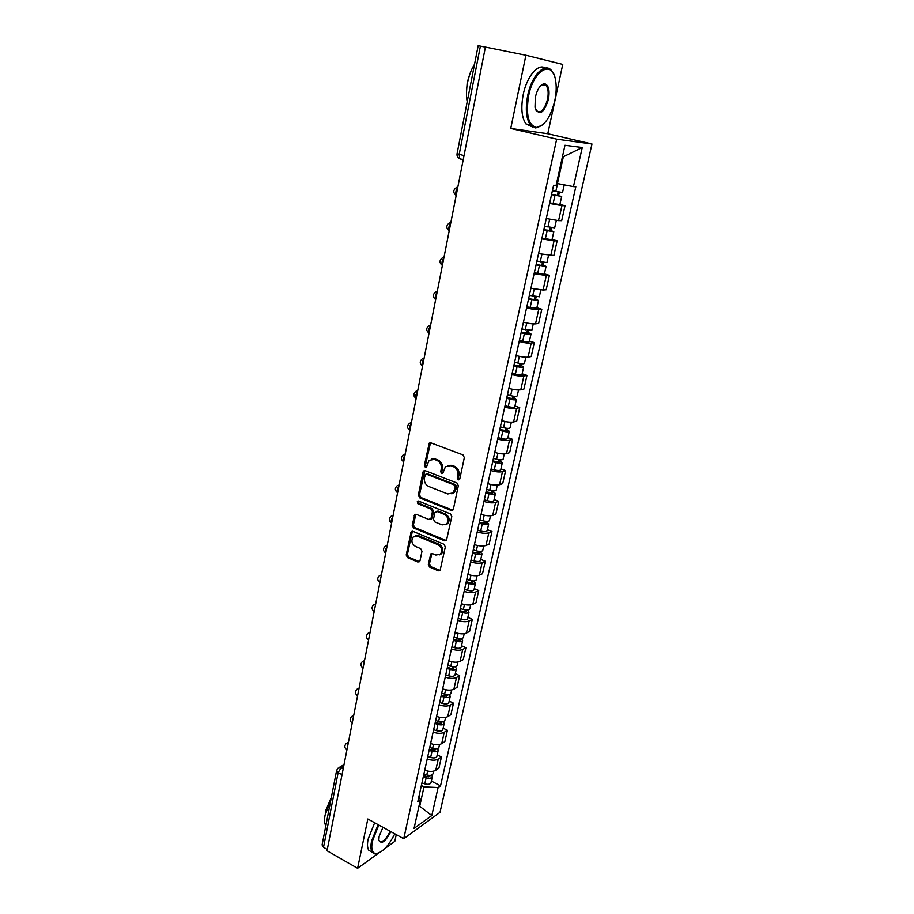 <?xml version="1.0" encoding="UTF-8"?>
<svg xmlns="http://www.w3.org/2000/svg" width="914" height="914" viewBox="0 0 914 914"><rect width="100%" height="100%" fill="white"/><g stroke="black" fill="none" stroke-linecap="round" stroke-linejoin="round"><path stroke-width="1.37" d="M458.222 479.976L459.776 479.05L464.335 457.594L462.964 454.886L430.837 442.844L429.226 443.153L424.37 465.397L425.307 467.26L426.438 467.043L429.089 460.37L434.287 459.376L436.938 460.382C440.285 462.084 441.725 464.94 441.268 468.951L440.697 471.693L441.645 473.566L442.822 473.338L445.426 466.723L450.785 465.672L453.47 466.688C456.863 468.414 458.325 471.281 457.845 475.326L457.263 478.079L458.222 479.976M448.077 465.375L451.927 465.329L454.601 466.346C457.994 468.071 459.456 470.939 458.977 474.972L458.394 477.725L459.491 479.656M428.3 564.441L429.626 567.08L438.366 570.816L440.08 570.496L445.335 546.938L443.998 544.264L412.854 531.32L411.231 531.617L406.204 555.004L407.518 557.62L417.881 562.053L419.983 560.876L421.971 551.256L420.646 548.617L415.47 546.435C411.688 543.83 410.923 540.688 413.197 536.998L417.572 536.198L438.046 544.744C441.862 547.303 442.662 550.457 440.445 554.181L435.875 555.049L432.448 553.598L430.768 553.918L428.3 564.441L429.443 563.972L430.757 566.611L440.102 570.485M403.748 838.732L367.816 818.978L357.603 868.3L327.041 850.751L485.414 47.071L525.916 55.251L510.755 128.44L556.683 139.156L403.748 838.732L440.022 812.306L591.975 143.989L547.783 133.741L562.761 64.426L525.916 55.251M451.173 510.446L453.367 509.178L458.36 485.711L456.989 483.015L425.181 470.676L423.559 470.984L423.033 471.978L418.326 495.182L419.663 497.833L451.173 510.446L452.83 510.161M451.802 516.57L446.432 540.54L444.718 540.871L413.539 527.961L412.225 525.333L414.682 514.662L416.304 514.354L428.906 519.495L431.054 518.261L432.402 511.726L431.065 509.075L417.892 503.763L417.321 501.249L418.452 501.032L450.442 513.897L451.802 516.57M384.783 848.626L394.802 841.371L396.265 834.619M357.603 868.3L378.59 853.116M327.292 849.46L323.51 847.289L322.082 844.936L336.592 770.582M464.026 155.608L457.069 153.689L478.159 45.711L480.41 46.111L459.194 154.409L459.742 158.762L463.17 159.916M485.403 47.117L480.41 46.111M546.286 218.503L558.58 220.617L561.927 205.627L549.6 203.445M561.927 205.627L565.023 205.741L559.894 204.416M558.58 220.617L561.676 220.674L565.023 205.741M552.09 239.457L557.152 240.839L554.055 240.885L541.796 238.851M538.54 253.646L553.861 255.509L557.152 240.839M544.413 273.892L549.417 275.343L546.309 275.537L534.13 273.652M530.931 288.196L543.076 290.024L546.184 289.761L549.417 275.343M536.861 307.755L541.808 309.263L538.7 309.606C535.821 309.777 531.788 309.195 526.59 307.858M523.448 322.162C528.612 323.499 532.634 324.07 535.513 323.842L538.632 323.442L541.808 309.263M529.446 341.048L534.336 342.613L531.217 343.104C528.338 343.378 524.328 342.853 519.186 341.493M516.09 355.546C521.209 356.917 525.207 357.431 528.086 357.1L531.205 356.551L534.336 342.613M522.145 373.792L526.978 375.403L523.859 376.031C520.969 376.431 516.993 375.94 511.897 374.557M508.858 388.381C513.919 389.764 517.895 390.244 520.774 389.798L523.905 389.113L526.978 375.403M514.97 405.999L519.746 407.655L516.616 408.421C513.737 408.924 509.772 408.478 504.734 407.073M501.74 420.668C506.756 422.074 510.709 422.508 513.588 421.96L516.73 421.137L519.746 407.655M507.91 437.669L512.64 439.383L509.498 440.285C506.619 440.879 502.677 440.479 497.696 439.063M494.748 452.43C499.718 453.858 503.637 454.247 506.516 453.607L509.658 452.647L512.64 439.383M500.963 468.836L505.636 470.596L502.494 471.624C499.615 472.321 495.696 471.955 490.761 470.516M487.859 483.677C492.783 485.117 496.69 485.471 499.57 484.728L502.711 483.643L505.636 470.596M494.12 499.501L498.747 501.306L495.605 502.449C492.726 503.248 488.841 502.917 483.94 501.466M481.095 514.411C485.962 515.873 489.847 516.182 492.726 515.347L495.868 514.148L498.747 501.306M487.402 529.686L491.972 531.525L488.83 532.793C485.951 533.685 482.078 533.388 477.234 531.925M474.423 544.653C479.256 546.138 483.118 546.412 485.997 545.475L489.139 544.161L491.972 531.525M480.775 559.379L485.311 561.265L482.158 562.647C479.279 563.63 475.44 563.378 470.63 561.882M467.865 574.415C472.652 575.911 476.491 576.151 479.37 575.135L482.523 573.706L485.311 561.265M474.263 588.616L478.742 590.535L475.588 592.032C472.709 593.095 468.893 592.878 464.129 591.381M461.41 603.72C466.163 605.228 469.967 605.434 472.846 604.325L476 602.783L478.742 590.535M467.854 617.396L472.287 619.361L469.122 620.96C466.254 622.114 462.45 621.931 457.743 620.4M455.058 632.545C459.765 634.076 463.547 634.247 466.426 633.059L469.579 631.414L472.287 619.361M461.536 645.73L465.923 647.729L462.758 649.431C459.891 650.665 456.12 650.517 451.447 648.986M448.808 660.936C453.47 662.479 457.228 662.616 460.096 661.348L463.261 659.6L465.923 647.729M455.309 673.629L459.662 675.663L456.497 677.468C453.63 678.782 449.871 678.668 445.244 677.114M442.65 688.893C447.266 690.447 451.002 690.55 453.881 689.202L457.034 687.362L459.662 675.663M449.185 701.107L453.493 703.174L450.328 705.082C447.46 706.465 443.736 706.385 439.143 704.82M436.584 716.416C441.165 717.981 444.878 718.05 447.746 716.633L450.91 714.691L453.493 703.174M443.153 728.172L447.414 730.275L444.25 732.274C441.393 733.736 437.68 733.679 433.133 732.103M430.62 743.516C435.144 745.104 438.846 745.139 441.713 743.653L444.867 741.62L447.414 730.275M437.212 754.827L441.428 756.963L438.274 759.054C435.407 760.585 431.716 760.562 427.215 758.974M424.736 770.216C429.226 771.804 432.905 771.827 435.761 770.262L438.926 768.137L441.428 756.963M556.569 183.348L557.426 183.565L563.355 156.751L562.464 156.66M418.829 806.788L419.732 806.159L423.993 786.885L438.114 787.537L431.808 815.528L414.053 828.404L420.349 799.899L417.801 801.669L553.61 185.245L556.112 185.416L564.978 145.269L582.264 147.508L573.455 186.605L557.426 183.565M438.114 787.537L440.537 785.857L575.82 186.776L573.455 186.605M556.683 139.156L591.975 143.989M510.755 128.44L547.783 133.741M419.046 805.794L431.808 815.528M423.993 786.885L421.365 785.503M431.362 781.093L440.537 785.857M420.349 799.899L419.035 796.094M582.264 147.508L563.355 156.751M431.716 459.079L435.441 459.045L438.08 460.05C441.428 461.753 442.879 464.598 442.41 468.608L441.839 471.35L442.787 473.224M430.494 442.753L425.524 465.066L426.461 466.917M424.793 470.584L419.492 494.805L420.817 497.456L452.304 510.046M455.389 486.934L454.429 485.048L426.53 474.195L425.398 474.412L424.45 477.976C424.005 481.929 425.433 484.763 428.735 486.477L447.734 493.96L453.184 492.875L455.389 486.934L456.509 486.568L455.56 484.683L454.429 485.048M426.324 474.138L427.683 473.852L455.56 484.683M451.79 493.868L454.315 492.497L455.903 489.458L454.772 489.835M456.509 486.568L455.903 489.458M415.859 514.239L413.379 524.922L414.693 527.538L446.409 540.562M431.716 518.775L430.574 519.186L432.196 517.861L433.544 511.326L432.208 508.675L419.058 503.374L417.892 503.763M418.361 500.998L419.058 503.374M442.136 524.899L446.695 524.008C449.003 520.203 448.226 517.004 444.341 514.422L437.006 511.463L434.847 512.72L433.487 519.255L434.824 521.917L442.136 524.899M445.746 524.739L447.826 523.585C450.134 519.792 449.345 516.604 445.472 514.022L444.341 514.422M436.515 511.349L438.149 511.063L445.472 514.022M431.899 553.473L429.443 563.972M439.623 554.855L441.576 553.724C443.781 550 442.993 546.858 439.177 544.298L438.046 544.744M415.185 535.924L418.715 535.764L439.177 544.298M411.231 531.617L412.374 531.194L407.37 554.547L408.672 557.163L419.572 561.722M551.588 194.408L561.676 196.441L559.859 204.599M551.542 194.636L561.676 196.441M549.725 202.862L559.848 204.645M558.077 192.009L557.266 195.676M552.399 190.74L562.544 192.523M559.357 192.26L558.671 195.368M543.807 229.745L550.856 230.511L553.804 231.733L552.022 239.719M543.739 230.054L553.804 231.733M541.956 238.131L552.01 239.788M550.205 227.506L549.428 231.013M544.584 226.226L554.672 227.86M551.485 227.735L550.856 230.511M536.152 264.466L543.247 265.768L541.853 265.129L543.19 265.06L546.081 266.408L544.333 274.246M536.072 264.854L546.081 266.408M534.313 272.806L544.31 274.326M542.47 262.387L541.716 265.745M536.895 261.096L546.926 262.581M543.739 262.604L543.19 265.06M528.635 95.821C525.699 114.718 528.315 125.252 536.472 127.434C544.458 126.178 550.559 117.312 554.764 100.86C556.398 93.079 556.649 86.065 555.495 79.826C552.319 59.456 533.548 69.921 528.635 95.821M542.722 124.83L535.741 128.006L530.349 124.921C526.133 118.637 525.242 108.88 527.686 95.627C531.662 75.085 545.361 61.512 551.885 71.029L553.793 74.4M535.353 97.124C537.455 88.829 540.494 84.351 544.481 83.688C548.651 84.865 549.965 90.178 548.411 99.637C543.579 113.747 539.1 116.329 535.01 107.384L535.353 97.124M535.593 109.543L536.301 110.697C540.654 113.839 544.39 110.08 547.497 99.443C548.686 93.297 548.274 88.715 546.286 85.699L543.75 84.282L540.814 85.539M467.203 101.774C466.117 95.97 466.243 89.549 467.568 82.5C468.973 75.462 471.293 69.407 474.515 64.334M466.494 92.074L467.225 82.329L470.39 72.583M532.462 126.943L525.938 123.916C521.688 117.632 520.774 107.875 523.208 94.645C526.75 76.513 538.175 62.952 545.247 68.07M543.476 83.825L544.047 85.219M378.796 825.011L372.375 841.109C370.981 848.58 372.021 852.728 375.505 853.573C381.766 853.162 388.21 846.57 394.814 833.819M378.419 853.173L374.786 853.859L372.249 852.236C370.753 849.986 370.524 846.273 371.575 841.086L378.122 824.645M390.838 831.637C385.24 841.988 381.252 844.776 378.853 840L379.139 836.344L382.955 827.296M325.818 825.81C324.436 823.457 324.196 819.892 325.087 815.117L330.811 800.23M325.27 814.225L325.658 810.627L331.371 797.328M371.792 851.974L368.822 850.306C367.314 848.055 367.085 844.342 368.125 839.155L374.66 822.737M378.864 840.069L379.299 841.063C382.372 842.834 385.994 839.578 390.175 831.272M528.635 298.615L535.673 299.861L534.313 299.164L535.65 299.038L538.483 300.5L536.769 308.189M528.532 299.072L538.483 300.5M526.807 306.887L536.747 308.292M534.861 296.673L534.142 299.895M529.343 295.371L539.317 296.73M536.13 296.867L535.65 299.038M521.243 332.182L528.223 333.382L526.887 332.616L528.223 332.433L531.011 334.021L529.32 341.573M521.117 332.707L524.396 333.541C528.018 334.387 530.223 334.547 531.011 334.021M519.426 340.385L522.694 341.23C526.315 342.065 528.521 342.224 529.297 341.676M527.389 330.377L526.704 333.473M521.928 329.063L531.834 330.297M528.646 330.571L528.223 332.433M513.965 365.189L520.9 366.343L519.598 365.52L520.934 365.28L523.665 366.982L522.008 374.386M513.839 365.783L517.073 366.628C520.672 367.474 522.865 367.588 523.665 366.982M512.171 373.335L515.405 374.192C518.992 375.026 521.186 375.14 521.985 374.512M520.043 363.521L519.381 366.48M514.628 362.207L517.872 363.052C521.471 363.898 523.665 364.012 524.453 363.418L524.487 363.304M521.288 363.703L520.934 365.28M506.813 397.647L513.702 398.755L512.411 397.887L513.759 397.579L516.433 399.395L514.811 406.673M506.664 398.31L509.875 399.167C513.439 400.012 515.633 400.092 516.433 399.395M505.031 405.736L508.241 406.593C511.794 407.438 513.976 407.507 514.788 406.799M512.811 396.116L512.183 398.95M507.441 394.791L510.663 395.648C514.228 396.493 516.41 396.573 517.221 395.888L517.244 395.762M514.045 396.276L513.759 397.579M499.775 429.569L506.619 430.643L505.362 429.717L506.699 429.352L509.327 431.282L507.738 438.423M499.627 430.3L502.803 431.168C506.333 432.014 508.515 432.048 509.327 431.282M498.016 437.6L501.18 438.48C504.711 439.326 506.882 439.348 507.704 438.571M505.705 428.163L505.099 430.882M500.381 426.838L503.568 427.706C507.099 428.552 509.281 428.597 510.103 427.832L510.126 427.695M506.927 428.323L506.699 429.352M492.863 460.976L499.65 462.004L498.416 461.033L499.764 460.622L502.334 462.655L500.781 469.659M492.692 461.764L495.834 462.644C499.341 463.489 501.512 463.489 502.334 462.655M491.104 468.951L494.246 469.842C497.742 470.687 499.912 470.676 500.746 469.819M498.713 459.696L498.13 462.301M493.434 458.36L496.588 459.239C500.095 460.085 502.266 460.096 503.1 459.262L503.134 459.102M499.924 459.845L499.764 460.622M486.054 491.881L492.795 492.875L491.583 491.846L492.932 491.378L495.457 493.514L493.926 500.392M485.871 492.726L488.99 493.617C492.463 494.463 494.623 494.428 495.457 493.514M484.306 499.798L487.425 500.689C490.887 501.535 493.046 501.5 493.891 500.564M491.823 490.727L491.275 493.206M486.602 489.378L489.733 490.27C493.206 491.115 495.365 491.081 496.199 490.167L496.245 490.007M479.359 522.282L486.054 523.231L484.854 522.168L486.202 521.643L488.693 523.882L487.185 530.634M479.153 523.185L482.249 524.088C485.688 524.933 487.836 524.865 488.693 523.882M477.622 530.143L480.707 531.045C484.146 531.902 486.294 531.822 487.151 530.817M485.06 521.243L484.534 523.619M479.884 519.895L482.98 520.786C486.419 521.643 488.579 521.574 489.424 520.592L489.458 520.42M472.767 552.216L479.404 553.119L478.239 551.999L479.587 551.439L482.032 553.758L480.547 560.396M472.549 553.164L475.611 554.078C479.027 554.924 481.164 554.821 482.032 553.758M471.041 560.019L474.103 560.922C477.508 561.779 479.644 561.664 480.513 560.59M478.399 551.279L477.896 553.541M473.269 549.92L476.331 550.834C479.747 551.679 481.895 551.576 482.752 550.525L482.798 550.342M466.277 581.658L469.807 582.732L472.881 582.538L471.727 581.373L472.698 580.927M466.049 582.664L469.088 583.589C472.469 584.434 474.606 584.297 475.474 583.178L473.521 580.961M464.563 589.416L467.591 590.33C470.973 591.187 473.098 591.038 473.978 589.896L474.023 589.701M471.841 580.847L471.361 582.995M466.757 579.476L469.796 580.39C473.178 581.247 475.314 581.11 476.183 579.99L476.228 579.796M459.891 610.655L463.387 611.729L466.448 611.489L465.317 610.289L465.9 610.004M459.651 611.706L462.667 612.631C466.014 613.488 468.139 613.317 469.019 612.129L467.454 610.015M458.188 618.344L461.193 619.281C464.541 620.126 466.666 619.955 467.545 618.744L467.591 618.538M465.386 609.935L464.94 611.992M460.348 608.564L463.364 609.489C466.723 610.346 468.836 610.175 469.716 608.998L469.762 608.793M453.595 639.194L457.069 640.28L460.108 639.994L459.262 638.612M453.355 640.303L456.337 641.24C459.662 642.085 461.776 641.891 462.667 640.634L461.399 638.612M451.916 646.838L454.886 647.775C458.211 648.62 460.325 648.414 461.216 647.146L461.262 646.929M459.034 638.589L458.599 640.543M454.041 637.207L457.023 638.143C460.359 638.989 462.461 638.795 463.352 637.549L463.409 637.332M447.403 667.3L450.853 668.397L453.881 668.054L452.807 666.786M447.152 668.454L450.111 669.391C453.413 670.248 455.515 670.019 456.417 668.705L455.366 666.752M445.735 674.886L448.683 675.823C451.984 676.68 454.075 676.44 454.978 675.115L455.035 674.886M447.826 665.403L450.785 666.34C454.087 667.197 456.189 666.969 457.091 665.666L457.137 665.438M441.313 694.971L444.73 696.068L447.734 695.703L447.06 694.594M441.051 696.171L443.976 697.119C447.254 697.965 449.345 697.713 450.248 696.342L449.38 694.446M439.645 702.5L442.57 703.46C445.849 704.306 447.929 704.043 448.843 702.66L448.9 702.42M441.702 693.166L444.638 694.114C447.917 694.971 450.008 694.709 450.922 693.349L450.968 693.109M435.304 722.22L438.686 723.328L441.691 722.917L441.256 721.957M435.03 723.465L437.943 724.425C441.188 725.27 443.267 724.985 444.181 723.557L443.461 721.717M433.659 729.703L436.561 730.663C439.805 731.52 441.885 731.223 442.799 729.783L442.856 729.532M435.681 720.506L438.594 721.466C441.839 722.323 443.93 722.037 444.844 720.609L444.901 720.369M429.397 749.057L432.745 750.177L435.738 749.731L435.464 748.897M429.112 750.348L431.991 751.308C435.213 752.165 437.28 751.856 438.206 750.371L437.6 748.566M427.752 756.495L430.631 757.466C433.842 758.312 435.921 757.992 436.846 756.495L436.903 756.244M429.751 747.446L432.63 748.406C435.864 749.251 437.932 748.943 438.857 747.469L438.914 747.218M423.57 775.506L426.895 776.626L429.866 776.135L429.717 775.415M423.273 776.831L426.13 777.803C429.329 778.659 431.397 778.317 432.322 776.774L431.819 775.015M421.937 782.887L424.793 783.858C427.981 784.715 430.048 784.361 430.974 782.818L431.042 782.555M423.902 773.964L426.769 774.935C429.968 775.792 432.025 775.449 432.962 773.918L433.019 773.655M343.687 766.275L341.116 767.806L338.134 772.57L323.51 847.289M343.173 768.903L341.116 767.806L337.986 768.194L336.638 770.365L338.134 772.57L342.03 774.661M441.713 743.653L444.25 732.274M447.746 716.633L450.328 705.082M453.881 689.202L456.497 677.468M460.096 661.348L462.758 649.431M466.426 633.059L469.122 620.96M472.846 604.325L475.588 592.032M479.37 575.135L482.158 562.647M485.997 545.475L488.83 532.793M492.726 515.347L495.605 502.449M499.57 484.728L502.494 471.624M506.516 453.607L509.498 440.285M513.588 421.96L516.616 408.421M520.774 389.798L523.859 376.031M528.086 357.1L531.217 343.104M535.513 323.842L538.7 309.606M543.076 290.024L546.309 275.537M550.765 255.623L554.055 240.885M435.761 770.262L438.274 759.054M457.697 187.736C455.88 190.169 455.389 192.671 456.212 195.242M457.857 186.913L456.383 187.519C453.001 190.078 452.933 192.728 456.166 195.47L456.017 195.39M450.705 223.21C448.9 225.655 448.408 228.112 449.254 230.579M443.838 258.068C442.033 260.536 441.565 262.946 442.399 265.311M437.075 292.331C435.293 294.822 434.824 297.199 435.681 299.461M430.437 326.024C428.666 328.526 428.198 330.857 429.066 333.027M423.913 359.156C422.142 361.658 421.685 363.955 422.554 366.046M417.492 391.729C415.733 394.254 415.287 396.516 416.156 398.504C413.208 396.208 413.117 393.797 415.893 391.306L417.732 390.541M411.174 423.776C409.426 426.312 408.981 428.529 409.86 430.437L409.86 430.437C406.97 428.163 406.856 425.787 409.541 423.308L411.426 422.531M404.971 455.298C403.234 457.8 402.8 459.971 403.645 461.81L403.68 461.844M398.858 486.305C397.156 488.784 396.71 490.909 397.533 492.68L397.59 492.749M392.849 516.81C391.169 519.266 390.724 521.346 391.512 523.071L391.592 523.162M386.93 546.846C385.274 549.268 384.828 551.302 385.582 552.97L385.697 553.084M381.104 576.391L379.893 582.538M375.368 605.479L374.18 611.535M369.724 634.122L368.548 640.086M364.172 662.319L363.018 668.18M358.699 690.081L357.557 695.862M353.318 717.421L352.187 723.111M348.006 744.35L346.897 749.96M449.208 230.774C446.032 228.1 446.066 225.507 449.322 222.959L450.876 222.319M442.376 265.46C439.246 262.878 439.246 260.319 442.399 257.794L444.021 257.12M435.658 299.575C432.573 297.061 432.551 294.548 435.59 292.023L437.28 291.315M429.043 333.107C426.015 330.662 425.97 328.183 428.906 325.681L430.654 324.95M422.542 366.091C419.56 363.703 419.492 361.27 422.337 358.768L424.142 358.014M403.68 461.821L403.645 461.81C400.812 459.582 400.709 457.24 403.314 454.784L405.222 453.995M397.59 492.715L397.533 492.68C394.768 490.487 394.654 488.179 397.179 485.745L399.121 484.957M391.603 523.105L391.512 523.071C388.816 520.9 388.701 518.615 391.158 516.216L393.123 515.416M385.708 553.016L385.582 552.97C382.955 550.834 382.829 548.583 385.228 546.195L387.216 545.395M379.904 582.469L379.756 582.401C377.185 580.299 377.059 578.071 379.401 575.706L381.401 574.906M374.192 611.455L374.02 611.375C371.507 609.295 371.381 607.09 373.655 604.748L375.677 603.948M368.571 639.994L368.376 639.903C365.908 637.846 365.794 635.664 368.011 633.333L370.044 632.545M363.029 668.088L362.824 667.985C360.402 665.963 360.287 663.793 362.458 661.485L364.492 660.696M357.58 695.771L357.351 695.645C354.986 693.646 354.861 691.498 356.986 689.202L359.031 688.413M352.21 723.02L351.959 722.894C349.639 720.906 349.525 718.77 351.604 716.496L353.649 715.719M346.92 749.868L346.646 749.731C344.372 747.766 344.258 745.641 346.303 743.379L348.348 742.614M458.977 474.972L457.845 475.326M454.601 466.346L453.47 466.688M451.927 465.329L450.785 465.672M441.839 471.35L440.697 471.693M442.41 468.608L441.268 468.951M438.08 460.05L436.938 460.382M435.441 459.045L434.287 459.376M425.524 465.066L424.37 465.397M429.82 443.884L428.666 444.193M458.394 477.725L457.263 478.079M420.817 497.456L419.663 497.833M419.492 494.805L418.326 495.182M424.187 471.647L423.033 471.978M427.683 473.852L426.53 474.195M445.849 540.437L444.718 540.871M414.693 527.538L413.539 527.961M413.379 524.922L412.225 525.333M415.356 515.188L414.191 515.587M432.196 517.861L431.054 518.261M433.544 511.326L432.402 511.726M432.208 508.675L431.065 509.075M438.149 511.063L437.006 511.463M431.454 554.33L430.323 554.787M418.715 535.764L417.572 536.198M419.023 561.584L417.881 562.053M408.672 557.163L407.518 557.62M407.37 554.547L406.204 555.004M411.917 532.108L410.763 532.531M439.485 570.347L438.366 570.816M430.757 566.611L429.626 567.08M554.947 195.425L553.119 203.662M557.563 183.588L555.803 191.529M547.109 230.854L545.315 238.942M549.668 219.28L547.954 227.026M539.409 265.666L537.649 273.617M541.888 254.435L540.243 261.907M531.834 299.895L530.109 307.71M534.244 288.984L532.656 296.193M524.396 333.541L522.694 341.23M526.738 322.962L525.196 329.908M517.073 366.628L515.405 374.192M519.346 356.357L517.872 363.052M509.875 399.167L508.241 406.593M512.08 389.193L510.663 395.648M502.803 431.168L501.18 438.48M504.939 421.491L503.568 427.706M495.834 462.644L494.246 469.842M497.913 453.253L496.588 459.239M488.99 493.617L487.425 500.689M491.001 484.5L489.733 490.27M482.249 524.088L480.707 531.045M484.203 515.245L482.98 520.786M475.611 554.078L474.103 560.922M477.519 545.498L476.331 550.834M469.088 583.589L467.591 590.33M470.927 575.26L469.796 580.39M462.667 612.631L461.193 619.281M464.449 604.565L463.364 609.489M456.337 641.24L454.886 647.775M458.074 633.402L457.023 638.143M452.784 666.786L452.373 668.637M450.111 669.391L448.683 675.823M451.79 661.793L450.785 666.34M446.626 694.56L446.238 696.319M443.976 697.119L442.57 703.46M445.609 689.75L444.638 694.114M440.559 721.9L440.194 723.568M437.943 724.425L436.561 730.663M439.52 717.273L438.594 721.466M434.584 748.84L434.241 750.417M431.991 751.308L430.631 757.466M433.522 744.384L432.63 748.406M428.7 775.369L428.369 776.866M426.13 777.803L424.793 783.858M427.615 771.085L426.769 774.935M359.088 688.105L358.471 688.425M353.729 715.331L352.975 715.742M348.44 742.145L347.583 742.636M463.227 159.642L459.742 158.762C457.628 157.688 456.737 155.997 457.069 153.689M339.185 767.486L344.018 764.595M430.38 442.844L429.226 443.153M424.713 470.641L423.559 470.984M454.315 492.497L453.184 492.875M415.836 514.262L414.682 514.662M418.178 500.963L417.321 501.249M447.826 523.585L446.695 524.008M431.888 553.473L430.768 553.918M441.576 553.724L440.445 554.181M564.258 184.857L562.533 192.568M556.329 220.434L554.661 227.917M548.503 255.509L546.915 262.661M536.472 127.434L535.741 128.006M543.75 84.282L544.481 83.688M546.286 85.699L541.922 84.774M525.938 123.916L530.349 124.921M375.505 853.573L374.786 853.859M368.822 850.306L372.249 852.236M540.825 289.989L539.306 296.81M533.262 323.887L531.811 330.4M525.836 357.214L524.453 363.418M518.535 389.981L517.221 395.888M511.349 422.211L510.103 427.832M504.288 453.915L503.1 459.262M497.33 485.094L496.199 490.167M490.498 515.782L489.424 520.592M483.769 545.966L482.752 550.525M475.474 583.178L473.978 589.896M477.142 575.683L476.183 579.99M469.019 612.129L467.545 618.744M470.63 604.931L469.716 608.998M462.667 640.634L461.216 647.146M464.209 633.71L463.352 637.549M456.417 668.705L454.978 675.115M457.891 662.056L457.091 665.666M450.248 696.342L448.843 702.66M451.676 689.956L450.922 693.349M444.181 723.557L442.799 729.783M445.552 717.433L444.844 720.609M438.206 750.371L436.846 756.495M439.52 744.499L438.857 747.469M432.322 776.774L430.974 782.818M433.579 771.153L432.962 773.918"/></g></svg>
